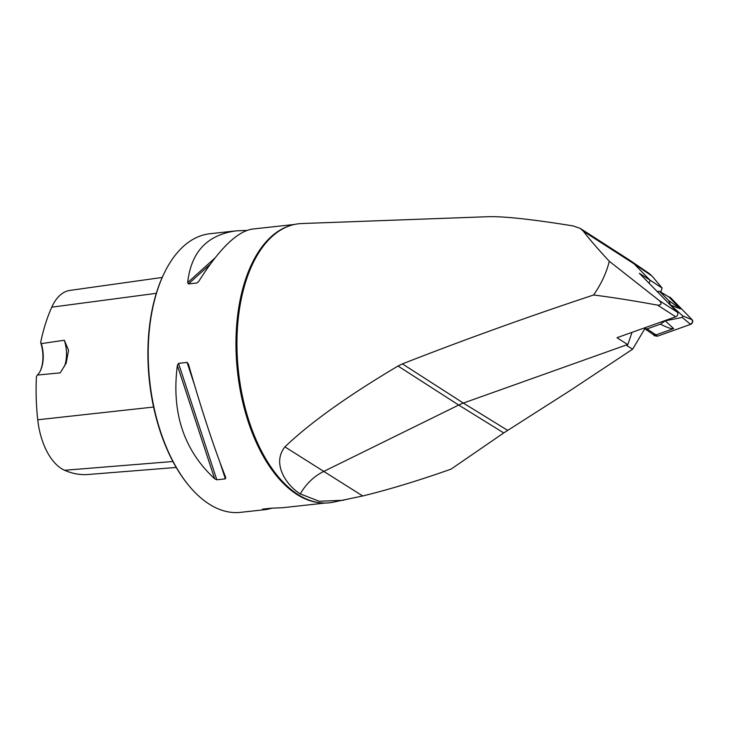 <?xml version="1.0" encoding="UTF-8"?>
<svg xmlns="http://www.w3.org/2000/svg" width="729" height="729" viewBox="0 0 729 729"><rect width="100%" height="100%" fill="white"/><g stroke="black" fill="none" stroke-linecap="round" stroke-linejoin="round"><path stroke-width="1.09" d="M593.606 294.99C612.916 297.45 634.257 300.831 657.631 305.15C661.567 305.159 662.096 303.619 659.226 300.539L609.28 261.246C606.555 272.591 601.334 283.836 593.606 294.99C527.614 316.869 463.872 339.832 402.399 363.889L463.352 403.082L627.587 344.525L616.989 337.709L675.701 316.778A2.807 2.16 -57.3 0 0 677.678 314.691A2.807 2.16 -57.3 0 0 677.305 312.167L639.36 273.275L649.949 280.082L634.166 263.907L583.373 231.248L580.348 228.459L573.158 225.926C532.115 219.301 503.739 216.231 488.011 216.704L301.715 223.548A140.351 76.035 83.7 0 0 283.071 228.687A140.351 76.035 83.7 0 0 237.335 357.602A140.351 76.035 83.7 0 0 297.733 494.362A140.351 76.035 83.7 0 0 313.06 501.388A140.351 76.035 83.7 0 0 332.378 502.354L362.696 495.966C389.086 489.569 418.555 480.611 451.096 469.111L503.739 432.926L458.714 405.051L398.025 366.022C347.587 395.965 309.889 422.92 284.921 446.886C271.452 463.69 286.533 485.423 300.284 493.916L319.266 501.27L343.769 500.249M609.28 261.246C598.135 249.272 589.497 239.267 583.373 231.248M402.399 363.889L398.025 366.022M627.587 344.525L627.068 345.801L632.672 349.173L644.773 328.788M632.672 349.173L570.616 390.243L503.739 432.926M649.111 273.448L652.145 276.163L662.132 288.064L649.949 280.082M660.756 292.037L662.132 288.064M272.117 508.159L266.723 509.471L240.534 512.35A140.141 75.916 -96.3 0 1 188.292 484.913A140.141 75.916 -96.3 0 1 164.863 271.881A140.141 75.916 -96.3 0 1 209.888 233.745L236.078 230.865L246.803 230.41M294.607 224.432L252.198 229.097C236.998 231.558 219.192 248.972 198.771 281.348L196.976 282.998L188.419 283.936L187.681 282.57C191.053 252.07 207.182 234.838 236.078 230.865M266.723 509.471L262.476 509.161L271.024 508.213L282.834 507.703L325.252 503.037M225.726 477.522L225.37 478.862L216.823 479.8L214.636 478.743C183.726 450.148 171.306 412.368 177.366 365.411L178.523 363.343L187.08 362.404L188.456 364.19C201.277 409.078 213.706 446.85 225.726 477.522L225.79 477.705M176.218 467.453L88.036 474.497A150.192 81.366 83.7 0 1 64.599 470.278A55.595 30.117 83.7 0 1 37.735 419.786A150.192 81.366 83.7 0 1 36.45 376.446L37.389 375.052L60.243 372.874L66.193 363.097L68.562 350.248L64.307 340.243L41.298 343.623L40.669 342.548A25.579 13.851 -96.3 0 1 40.104 371.298M162.221 277.448L69.957 290.397A55.595 30.117 83.7 0 0 51.768 307.173A150.192 81.366 83.7 0 0 40.669 342.548M188.292 484.913L187.69 484.174A139.093 75.351 -96.3 0 1 164.435 272.737L164.863 271.881M64.516 366.195A24.522 13.286 83.7 0 0 64.307 340.243M37.389 375.052A24.522 13.286 83.7 0 0 40.323 370.879A24.522 13.286 83.7 0 0 41.298 343.623M507.648 430.356L463.352 403.082A45.544 35.056 -57.3 0 0 458.714 405.051L323.375 471.617A45.544 35.056 -57.3 0 0 300.284 493.916M580.639 228.651L629.4 260.007A45.544 35.056 122.7 0 1 630.02 260.417A45.544 35.056 122.7 0 1 634.166 263.907L652.145 276.163M649.083 283.244L650.131 280.209M627.778 344.635L632.043 332.342M670.689 305.105L668.611 300.503L680.512 308.886L670.689 305.105L682.745 315.921L692.176 319.794A2.779 2.141 122.7 0 1 692.55 322.291A2.779 2.141 122.7 0 1 690.591 324.369L657.358 336.215L654.432 335.723L653.22 334.556L654.423 335.714M668.611 300.503L659.535 291.299L668.602 296.785M668.611 296.803L659.991 291.664L656.911 291.263M660.401 324.159L665.231 320.842L673.678 328.597C671.81 329.18 667.39 327.704 660.401 324.159L647.06 328.916L643.98 328.086M653.384 334.666L644.29 328.405M682.745 315.921L682.226 317.407L665.231 320.842M680.512 308.886L669.085 297.177L670.698 297.778L692.176 319.794M669.787 297.186L670.698 297.778M673.678 328.597L655.991 334.903L657.358 336.215L690.591 324.369L692.55 322.291L692.176 319.794L670.698 297.778L668.921 297.022M653.421 334.684L655.991 334.903L647.06 328.916M659.226 300.539L677.305 312.167M657.631 305.15L675.701 316.778M290.479 225.534A140.141 75.916 83.7 0 0 236.032 349.574A140.141 75.916 83.7 0 0 296.667 494.289A140.141 75.916 83.7 0 0 320.979 502.855M37.735 419.786L153.591 407.037M51.768 307.173L156.316 293.322M64.599 470.278L172.901 461.503M245.564 230.419L244.525 231.357M215.009 257.948L187.681 282.57M210.162 264.345L188.419 283.936M198.744 281.403L196.976 282.998M187.08 362.404L194.415 384.702M220.094 462.797L225.37 478.862M178.523 363.343L216.823 479.8M177.366 365.411L214.636 478.743M284.921 446.886L362.696 495.966M682.226 317.407L690.591 324.369M649.211 273.521L630.02 260.417M668.402 296.667L669.76 297.168"/></g></svg>
